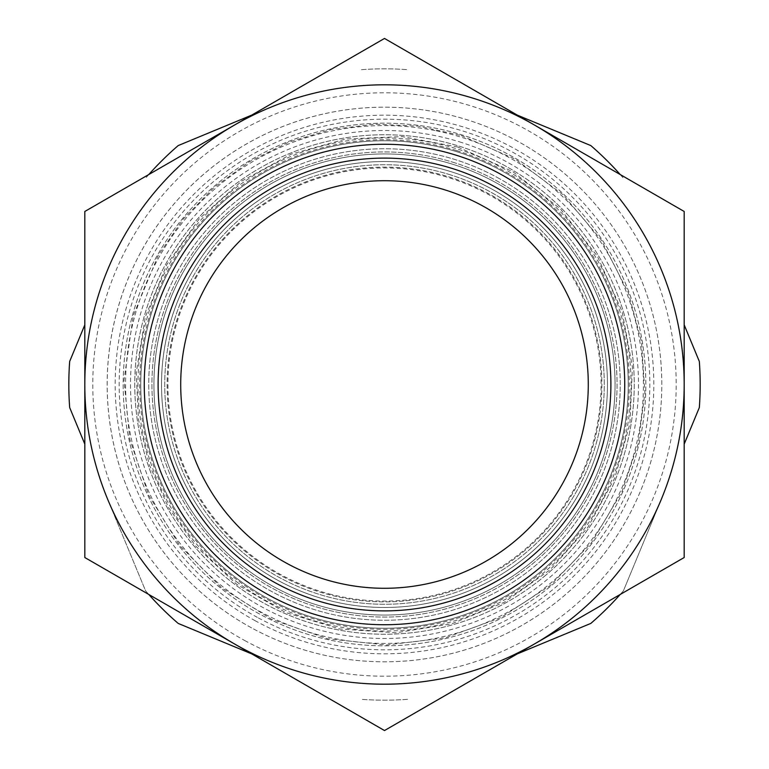 <?xml version="1.0" encoding="UTF-8"?>
<svg xmlns="http://www.w3.org/2000/svg" width="769" height="769" viewBox="0 0 769 769"><rect width="100%" height="100%" fill="white"/><g stroke="black" fill="none" stroke-linecap="round" stroke-linejoin="round"><path stroke-width="0.58" stroke-dasharray="3.85 2.88" d="M684.189 557.525L684.189 211.475L384.5 38.45L84.821 211.475L84.811 557.525L234.66 644.038A299.689 299.689 0 0 1 234.66 124.963A299.689 299.689 0 0 1 684.189 384.5A299.689 299.689 0 0 1 534.34 644.038L684.189 557.525M384.5 730.55L534.34 644.038A299.689 299.689 0 0 1 240.822 647.498A299.689 299.689 0 0 1 228.576 128.567A299.689 299.689 0 0 1 684.102 377.425A299.689 299.689 0 0 1 234.66 644.038A299.689 299.689 0 0 0 661.378 269.813A299.689 299.689 0 0 0 107.622 269.813A299.689 299.689 0 0 0 499.187 661.378A299.689 299.689 0 0 0 499.187 107.622A299.689 299.689 0 0 0 107.622 499.187A299.689 299.689 0 0 0 234.66 644.038L384.5 730.55M244.657 640.49A291.691 291.691 0 0 0 676.114 377.617A291.691 291.691 0 0 0 232.728 135.392A291.691 291.691 0 0 0 244.657 640.49M259.211 613.835A261.325 261.325 0 0 1 248.531 161.327A261.325 261.325 0 0 1 645.758 378.329A261.325 261.325 0 0 1 259.211 613.835A261.325 261.325 0 0 1 248.531 161.327A261.325 261.325 0 0 1 645.758 378.329A261.325 261.325 0 0 1 259.211 613.835A261.325 261.325 0 0 1 248.531 161.327A261.325 261.325 0 0 1 645.758 378.329A261.325 261.325 0 0 1 259.211 613.835M251.55 627.86A277.301 277.301 0 0 1 141.14 251.55A277.301 277.301 0 0 1 517.45 141.14A277.301 277.301 0 0 1 627.86 517.45A277.301 277.301 0 0 1 251.55 627.86A277.301 277.301 0 0 1 440.041 112.812A277.301 277.301 0 0 1 644.912 479.798A277.301 277.301 0 0 1 251.55 627.86M286.799 563.341A203.785 203.785 0 0 1 278.474 210.466A203.785 203.785 0 0 1 588.227 379.694A203.785 203.785 0 0 1 286.799 563.341M275.965 583.171A226.384 226.384 0 0 1 266.708 191.164A226.384 226.384 0 0 1 610.826 379.155A226.384 226.384 0 0 1 275.965 583.171M501.359 170.593A243.744 243.744 0 0 1 511.318 592.659A243.744 243.744 0 0 1 140.823 390.248A243.744 243.744 0 0 1 501.359 170.593A243.744 243.744 0 0 1 511.318 592.659A243.744 243.744 0 0 1 140.823 390.248A243.744 243.744 0 0 1 501.359 170.593A243.744 243.744 0 0 1 511.318 592.659A243.744 243.744 0 0 1 140.823 390.248A243.744 243.744 0 0 1 501.359 170.593M436.359 130.826A258.922 258.922 0 0 1 578.259 556.247A258.922 258.922 0 0 1 138.881 466.427A258.922 258.922 0 0 1 436.359 130.826M329.276 593.918A216.57 216.57 0 0 0 593.476 327.623A216.57 216.57 0 0 0 230.758 231.969A216.57 216.57 0 0 0 329.276 593.918M545.567 575.366A249.742 249.742 0 0 1 138.68 428.554A249.742 249.742 0 0 1 469.263 149.58A249.742 249.742 0 0 1 545.567 575.366A249.742 249.742 0 0 0 469.263 149.58A249.742 249.742 0 0 0 138.68 428.554A249.742 249.742 0 0 0 545.567 575.366M84.811 444.107L69.671 407.56A315.674 315.674 0 0 1 69.671 361.44L84.811 324.893M148.773 174.553A315.674 315.674 0 0 0 145.581 178.187A315.674 315.674 0 0 1 178.187 145.581L251.665 115.139M251.665 653.861L178.187 623.419A315.674 315.674 0 0 1 145.581 590.813L107.622 499.187L145.581 590.813A315.674 315.674 0 0 0 148.773 594.447M620.227 594.447A315.674 315.674 0 0 0 623.419 590.813L661.378 499.187L623.419 590.813A315.674 315.674 0 0 1 590.813 623.419L517.335 653.861M407.56 699.329A315.674 315.674 0 0 1 361.44 699.329A315.674 315.674 0 0 0 407.56 699.329M684.189 324.893L699.329 361.44A315.674 315.674 0 0 1 699.329 407.56L684.189 444.107M517.335 115.139L590.813 145.581A315.674 315.674 0 0 1 623.419 178.187A315.674 315.674 0 0 0 620.227 174.553M361.44 69.671A315.674 315.674 0 0 1 407.56 69.671A315.674 315.674 0 0 0 361.44 69.671M452.432 164.172A230.556 230.556 0 0 1 541.338 553.497A230.556 230.556 0 0 1 159.731 435.831A230.556 230.556 0 0 1 452.432 164.172A230.556 230.556 0 0 1 589.881 489.267A230.556 230.556 0 0 1 246.013 568.829A230.556 230.556 0 0 1 452.432 164.172A230.556 230.556 0 0 1 589.881 489.267A230.556 230.556 0 0 1 246.013 568.829A230.556 230.556 0 0 1 452.432 164.172M450.192 171.429A222.972 222.972 0 0 1 536.176 547.932A222.972 222.972 0 0 1 167.133 434.139A222.972 222.972 0 0 1 450.192 171.429A222.972 222.972 0 0 1 536.176 547.932A222.972 222.972 0 0 1 167.133 434.139A222.972 222.972 0 0 1 450.192 171.429A222.981 222.981 0 0 1 536.185 547.941A222.981 222.981 0 0 1 167.113 434.149A222.981 222.981 0 0 1 450.201 171.42M449.25 174.486A219.771 219.771 0 0 1 534.003 545.586A219.771 219.771 0 0 1 170.247 433.428A219.771 219.771 0 0 1 449.25 174.486A219.771 219.771 0 0 1 534.003 545.586A219.771 219.771 0 0 1 170.247 433.428A219.771 219.771 0 0 1 449.25 174.486M448.548 176.774A217.377 217.377 0 0 1 532.369 543.827A217.377 217.377 0 0 1 172.583 432.899A217.377 217.377 0 0 1 448.548 176.774A217.377 217.377 0 0 1 593.505 444.251A217.377 217.377 0 0 1 329.074 594.687A217.377 217.377 0 0 1 175.495 324.749A217.377 217.377 0 0 1 448.548 176.774A217.377 217.377 0 0 1 593.505 444.251A217.377 217.377 0 0 1 329.074 594.687A217.377 217.377 0 0 1 175.495 324.749A217.377 217.377 0 0 1 448.548 176.774M255.385 620.852A269.323 269.323 0 0 1 244.379 154.502A269.323 269.323 0 0 1 653.746 378.146A269.323 269.323 0 0 1 255.385 620.852M257.298 617.344A265.324 265.324 0 0 1 151.656 257.298A265.324 265.324 0 0 1 511.702 151.656A265.324 265.324 0 0 1 617.344 511.702A265.324 265.324 0 0 1 257.298 617.344M497.524 177.61A235.756 235.756 0 0 1 507.165 585.834A235.756 235.756 0 0 1 148.811 390.066A235.756 235.756 0 0 1 497.524 177.61A235.756 235.756 0 0 1 507.165 585.834A235.756 235.756 0 0 1 148.811 390.066A235.756 235.756 0 0 1 497.524 177.61M459.333 141.794A253.981 253.981 0 0 1 557.275 570.665A253.981 253.981 0 0 1 136.892 441.05A253.981 253.981 0 0 1 459.333 141.794M453.018 162.269A232.555 232.555 0 0 1 542.703 554.958A232.555 232.555 0 0 1 157.78 436.273A232.555 232.555 0 0 1 453.018 162.269A232.555 232.555 0 0 1 542.703 554.958A232.555 232.555 0 0 1 157.78 436.273A232.555 232.555 0 0 1 453.018 162.269M456.632 150.57A244.802 244.802 0 0 1 551.027 563.937A244.802 244.802 0 0 1 145.841 439.003A244.802 244.802 0 0 1 456.632 150.57M236.41 581.614A246.541 246.541 0 0 0 629.244 414.193A246.541 246.541 0 0 0 287.846 157.693A246.541 246.541 0 0 0 236.41 581.614M461.265 135.536L515.499 159.298L562.966 194.692L601.214 239.89L628.263 292.566L641.519 341.888L644.893 392.844L638.26 443.482L621.881 491.862L591.505 542.693L550.441 585.344L500.802 617.622L445.164 637.866L386.384 645.018L327.507 638.722L271.582 619.285L221.482 587.718L179.802 545.663L148.696 495.284L129.778 439.176L124.011 380.242L133.248 315.598L158.279 255.279L183.195 219.107L213.888 187.617L249.406 161.73L288.74 142.198L330.805 129.567L374.426 124.174L418.355 126.174L461.265 135.536M457.728 146.994L402.206 136.594L345.771 138.997L291.336 154.079L241.716 181.071L199.469 218.559L166.777 264.623L145.331 316.886L136.238 372.638L138.42 419.365L149.311 464.861L168.536 507.502L195.403 545.798L236.708 584.325L285.645 612.537L339.696 628.965L396.054 632.772L451.816 623.755L504.099 602.377L550.2 569.742L587.756 527.544L614.806 477.953L629.955 423.536L632.435 367.101L622.102 311.57L597.513 256.442L560.361 208.87L512.827 171.65L457.728 146.994"/><path stroke-width="1.15" d="M684.189 211.475L684.189 557.525L384.5 730.55L84.821 557.525L84.811 384.5A299.689 299.689 0 0 1 534.34 124.963A299.689 299.689 0 0 1 534.34 644.038A299.689 299.689 0 0 1 84.811 384.5L84.811 211.475L384.5 38.45L684.189 211.475M286.799 563.341A203.785 203.785 0 0 1 278.474 210.466A203.785 203.785 0 0 1 588.227 379.694A203.785 203.785 0 0 1 286.799 563.341M269.323 595.321A240.226 240.226 0 0 1 259.509 179.35A240.226 240.226 0 0 1 624.659 378.829A240.226 240.226 0 0 1 269.323 595.321M275.965 583.171A226.384 226.384 0 0 1 266.708 191.164A226.384 226.384 0 0 1 610.826 379.155A226.384 226.384 0 0 1 275.965 583.171M251.665 115.139L178.187 145.581A315.674 315.674 0 0 0 148.773 174.553M84.811 324.893L69.671 361.44A315.674 315.674 0 0 0 69.671 407.56L84.811 444.107M148.773 594.447A315.674 315.674 0 0 0 178.187 623.419L251.665 653.861M517.335 653.861L590.813 623.419A315.674 315.674 0 0 0 620.227 594.447M684.189 444.107L699.329 407.56A315.674 315.674 0 0 0 699.329 361.44L684.189 324.893M620.227 174.553A315.674 315.674 0 0 0 590.813 145.581L517.335 115.139"/></g></svg>
